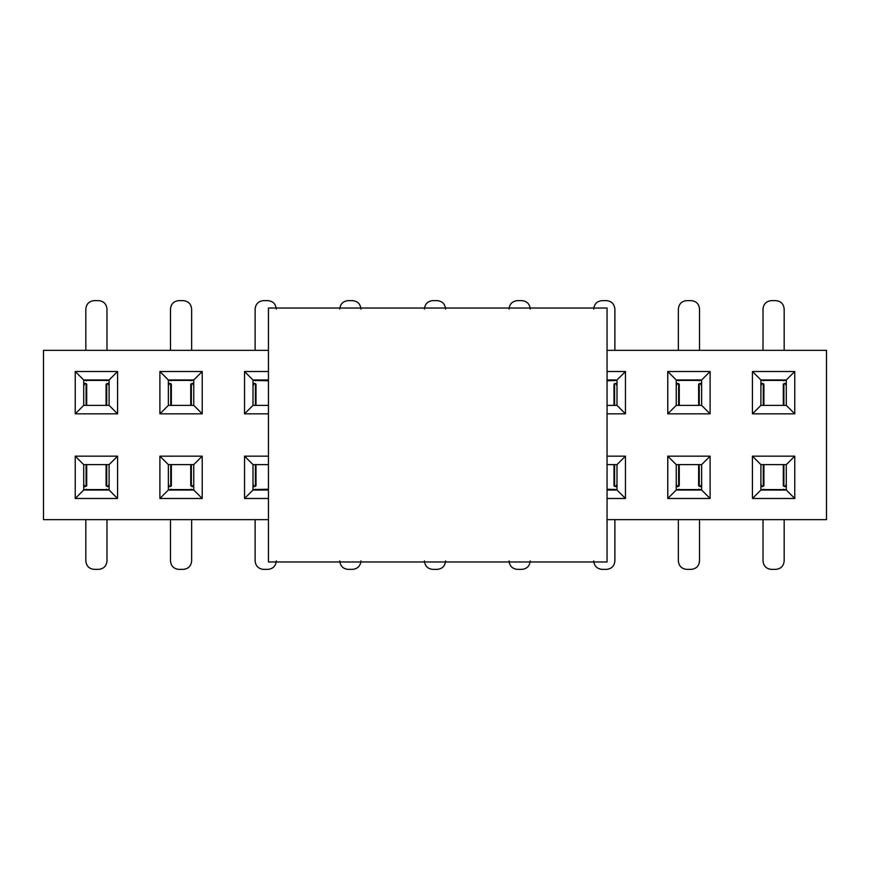 <?xml version="1.0" encoding="UTF-8"?>
<svg xmlns="http://www.w3.org/2000/svg" width="870" height="870" viewBox="0 0 870 870"><rect width="100%" height="100%" fill="white"/><g stroke="black" fill="none" stroke-linecap="round" stroke-linejoin="round"><path stroke-width="1.3" d="M268.449 308.024L607.053 308.024L607.053 561.976L268.449 561.976L268.449 308.024M268.449 519.651L43.5 519.651L43.5 350.349L268.449 350.349M607.053 350.349L826.5 350.349L826.5 519.651L607.053 519.651M268.449 456.163L244.535 456.163L244.535 498.488L268.449 498.488M268.449 371.512L244.535 371.512L244.535 413.837L268.449 413.837M159.895 456.163L159.895 498.488L202.221 498.488L202.221 456.163L159.895 456.163L168.356 464.623L193.749 464.623L202.221 456.163M75.244 456.163L75.244 498.488L117.57 498.488L117.57 456.163L75.244 456.163L83.705 464.623L109.098 464.623L117.57 456.163M202.221 413.837L202.221 371.512L159.895 371.512L159.895 413.837L202.221 413.837L193.749 405.376L168.356 405.376L159.895 413.837M117.57 413.837L117.57 371.512L75.244 371.512L75.244 413.837L117.57 413.837L109.098 405.376L83.705 405.376L75.244 413.837M607.053 371.512L625.465 371.512L625.465 413.837L607.053 413.837M607.053 456.163L625.465 456.163L625.465 498.488L607.053 498.488M752.43 498.488L752.43 456.163L794.756 456.163L794.756 498.488L752.43 498.488L760.902 490.017L786.295 490.017L786.295 464.623L760.902 464.623L760.902 490.017M667.779 498.488L667.779 456.163L710.105 456.163L710.105 498.488L667.779 498.488L676.251 490.017L701.644 490.017L701.644 464.623L676.251 464.623L676.251 490.017M794.756 371.512L794.756 413.837L752.43 413.837L752.43 371.512L794.756 371.512L786.295 379.983L786.295 405.376L794.756 413.837M710.105 371.512L710.105 413.837L667.779 413.837L667.779 371.512L710.105 371.512L701.644 379.983L701.644 405.376L710.105 413.837M268.449 490.017L253.007 490.017L253.007 464.623L244.535 456.163M244.535 498.488L253.007 490.017M253.007 464.623L268.449 464.623M268.449 405.376L253.007 405.376L244.535 413.837M253.007 405.376L253.007 379.983L244.535 371.512M253.007 379.983L268.449 379.983M159.895 498.488L168.356 490.017L168.356 464.623M193.749 464.623L193.749 490.017L202.221 498.488M193.749 490.017L168.356 490.017M75.244 498.488L83.705 490.017L83.705 464.623M109.098 464.623L109.098 490.017L117.57 498.488M109.098 490.017L83.705 490.017M202.221 371.512L193.749 379.983L193.749 405.376M168.356 405.376L168.356 379.983L159.895 371.512M168.356 379.983L193.749 379.983M117.57 371.512L109.098 379.983L109.098 405.376M83.705 405.376L83.705 379.983L75.244 371.512M83.705 379.983L109.098 379.983M625.465 371.512L616.993 379.983L616.993 405.376L625.465 413.837M607.053 379.983L616.993 379.983M616.993 405.376L607.053 405.376M607.053 490.017L616.993 490.017L616.993 464.623L607.053 464.623M616.993 464.623L625.465 456.163M616.993 490.017L625.465 498.488M760.902 464.623L752.43 456.163M786.295 464.623L794.756 456.163M786.295 490.017L794.756 498.488M676.251 464.623L667.779 456.163M701.644 464.623L710.105 456.163M701.644 490.017L710.105 498.488M786.295 405.376L760.902 405.376L752.43 413.837M760.902 405.376L760.902 379.983L752.43 371.512M760.902 379.983L786.295 379.983M701.644 405.376L676.251 405.376L667.779 413.837M676.251 405.376L676.251 379.983L667.779 371.512M676.251 379.983L701.644 379.983M170.476 350.349L170.476 309.089C170.977 303.945 173.793 301.118 178.937 300.618L183.168 300.618C188.311 301.118 191.128 303.945 191.639 309.089L191.639 350.349M678.361 350.349L678.361 309.089C678.872 303.945 681.688 301.118 686.832 300.618L691.063 300.618C696.207 301.118 699.023 303.945 699.523 309.089L699.523 350.349M106.988 519.651L106.988 560.911C106.488 566.055 103.66 568.882 98.517 569.382L94.286 569.382C89.142 568.882 86.326 566.055 85.825 560.911L85.825 519.651M276.279 560.911C275.779 566.055 272.962 568.882 267.819 569.382L263.588 569.382C258.444 568.882 255.628 566.055 255.117 560.911L255.117 519.651M614.883 519.651L614.883 560.911C614.372 566.055 611.556 568.882 606.412 569.382L602.181 569.382C597.037 568.882 594.221 566.055 593.721 560.911M784.174 519.651L784.174 560.911C783.674 566.055 780.858 568.882 775.714 569.382L771.483 569.382C766.339 568.882 763.512 566.055 763.012 560.911L763.012 519.651M699.523 519.651L699.523 560.911C699.023 566.055 696.207 568.882 691.063 569.382L686.832 569.382C681.688 568.882 678.872 566.055 678.361 560.911L678.361 519.651M191.639 519.651L191.639 560.911C191.128 566.055 188.311 568.882 183.168 569.382L178.937 569.382C173.793 568.882 170.977 566.055 170.476 560.911L170.476 519.651M763.012 350.349L763.012 309.089C763.512 303.945 766.339 301.118 771.483 300.618L775.714 300.618C780.858 301.118 783.674 303.945 784.174 309.089L784.174 350.349M593.721 309.089C594.221 303.945 597.037 301.118 602.181 300.618L606.412 300.618C611.556 301.118 614.372 303.945 614.883 309.089L614.883 350.349M255.117 350.349L255.117 309.089C255.628 303.945 258.444 301.118 263.588 300.618L267.819 300.618C272.962 301.118 275.779 303.945 276.279 309.089M85.825 350.349L85.825 309.089C86.326 303.945 89.142 301.118 94.286 300.618L98.517 300.618C103.66 301.118 106.488 303.945 106.988 309.089L106.988 350.349M360.93 309.089C360.43 303.945 357.613 301.118 352.47 300.618L348.239 300.618C343.095 301.118 340.268 303.945 339.768 309.089M530.232 309.089C529.732 303.945 526.905 301.118 521.761 300.618L517.53 300.618C512.386 301.118 509.57 303.945 509.07 309.089M424.419 560.911C424.919 566.055 427.746 568.882 432.879 569.382L437.121 569.382C442.254 568.882 445.081 566.055 445.581 560.911M509.07 560.911C509.57 566.055 512.386 568.882 517.53 569.382L521.761 569.382C526.905 568.882 529.732 566.055 530.232 560.911M339.768 560.911C340.268 566.055 343.095 568.882 348.239 569.382L352.47 569.382C357.613 568.882 360.43 566.055 360.93 560.911M445.581 309.089C445.081 303.945 442.254 301.118 437.121 300.618L432.879 300.618C427.746 301.118 424.919 303.945 424.419 309.089M255.388 464.623L255.388 486.297L256.008 485.819L256.008 464.623M255.388 486.297L254.366 486.645L253.007 484.34M256.008 405.376L256.008 384.181L255.388 383.703L255.388 405.376M253.007 385.66L254.366 383.355L255.388 383.703M170.748 464.623L170.748 486.297L171.357 485.819L171.357 464.623M170.748 486.297L169.715 486.645L168.356 484.34M190.748 464.623L190.748 485.819L191.367 486.297L191.367 464.623M193.749 484.34L192.39 486.645L191.367 486.297M86.097 464.623L86.097 486.297L86.706 485.819L86.706 464.623M86.097 486.297L85.064 486.645L83.705 484.34M106.096 464.623L106.096 485.819L106.716 486.297L106.716 464.623M109.098 484.34L107.749 486.645L106.716 486.297M191.367 405.376L191.367 383.703L190.748 384.181L190.748 405.376M191.367 383.703L192.39 383.355L193.749 385.66M171.357 405.376L171.357 384.181L170.748 383.703L170.748 405.376M168.356 385.66L169.715 383.355L170.748 383.703M106.716 405.376L106.716 383.703L106.096 384.181L106.096 405.376M106.716 383.703L107.749 383.355L109.098 385.66M86.706 405.376L86.706 384.181L86.097 383.703L86.097 405.376M83.705 385.66L85.064 383.355L86.097 383.703M614.611 405.376L614.611 383.703L613.992 384.181L613.992 405.376M614.611 383.703L615.634 383.355L616.993 385.66M613.992 464.623L613.992 485.819L614.611 486.297L614.611 464.623M616.993 484.34L615.634 486.645L614.611 486.297M763.284 464.623L763.284 486.297L763.904 485.819L763.904 464.623M763.284 486.297L762.25 486.645L760.902 484.34M783.294 464.623L783.294 485.819L783.903 486.297L783.903 464.623M786.295 484.34L784.936 486.645L783.903 486.297M678.633 464.623L678.633 486.297L679.252 485.819L679.252 464.623M678.633 486.297L677.61 486.645L676.251 484.34M698.643 464.623L698.643 485.819L699.252 486.297L699.252 464.623M701.644 484.34L700.285 486.645L699.252 486.297M783.903 405.376L783.903 383.703L783.294 384.181L783.294 405.376M783.903 383.703L784.936 383.355L786.295 385.66M763.904 405.376L763.904 384.181L763.284 383.703L763.284 405.376M760.902 385.66L762.25 383.355L763.284 383.703M699.252 405.376L699.252 383.703L698.643 384.181L698.643 405.376M699.252 383.703L700.285 383.355L701.644 385.66M679.252 405.376L679.252 384.181L678.633 383.703L678.633 405.376M676.251 385.66L677.61 383.355L678.633 383.703M254.062 490.017L268.449 489.592M268.449 489.201L254.062 489.582M268.449 380.407L254.062 380.418L268.449 380.799M169.411 490.017L192.694 489.582L169.411 489.582M84.771 490.017L108.043 489.582L84.771 489.582M192.694 379.983L169.411 380.418L192.694 380.418M108.043 379.983L84.771 380.418L108.043 380.418M615.938 379.983L607.053 380.407M607.053 380.799L615.938 380.418M607.053 489.592L615.938 489.582L607.053 489.201M761.957 490.017L785.229 489.582L761.957 489.582M677.306 490.017L700.589 489.582L677.306 489.582M785.229 379.983L761.957 380.418L785.229 380.418M700.589 379.983L677.306 380.418L700.589 380.418M255.704 489.201L255.138 489.582M255.138 380.418L255.704 380.799M171.053 489.201L170.498 489.582M191.617 489.582L191.052 489.201M86.402 489.201L85.847 489.582M106.966 489.582L106.401 489.201M191.052 380.799L191.617 380.418M170.498 380.418L171.053 380.799M106.401 380.799L106.966 380.418M85.847 380.418L86.402 380.799M614.296 380.799L614.862 380.418M614.862 489.582L614.296 489.201M763.599 489.201L763.033 489.582M784.153 489.582L783.598 489.201M678.948 489.201L678.382 489.582M699.502 489.582L698.947 489.201M783.598 380.799L784.153 380.418M763.033 380.418L763.599 380.799M698.947 380.799L699.502 380.418M678.382 380.418L678.948 380.799M253.007 486.613L254.366 486.645M254.366 383.355L253.007 383.387M168.356 486.613L169.715 486.645M192.39 486.645L193.749 486.613M83.705 486.613L85.075 486.645M107.739 486.645L109.098 486.613M193.749 383.387L192.39 383.355M169.715 383.355L168.356 383.387M109.098 383.387L107.739 383.355M85.075 383.355L83.705 383.387M616.993 383.387L615.634 383.355M615.634 486.645L616.993 486.613M760.902 486.613L762.261 486.645M784.925 486.645L786.295 486.613M676.251 486.613L677.61 486.645M700.285 486.645L701.644 486.613M786.295 383.387L784.925 383.355M762.261 383.355L760.902 383.387M701.644 383.387L700.285 383.355M677.61 383.355L676.251 383.387"/></g></svg>
